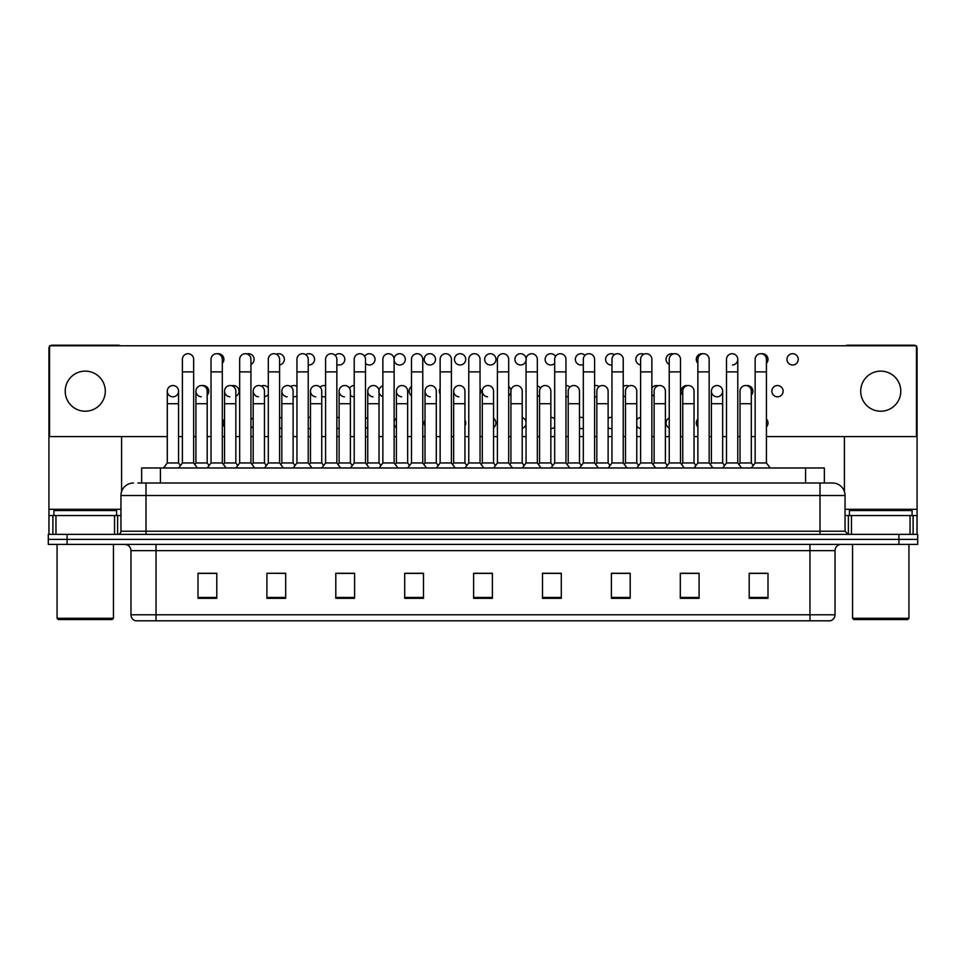 <?xml version="1.0" encoding="UTF-8"?>
<svg xmlns="http://www.w3.org/2000/svg" width="966" height="966" viewBox="0 0 966 966"><rect width="100%" height="100%" fill="white"/><g stroke="black" fill="none" stroke-linecap="round" stroke-linejoin="round"><path stroke-width="1.45" d="M141.64 483L141.64 467.967L824.36 467.967L824.36 483M835.022 614.787C834.841 617.793 833.344 619.798 830.506 620.8L809.967 620.8L809.967 614.787L835.022 614.787L835.022 550.644A6.267 6.267 0 0 1 841.277 544.389M809.967 620.8L135.494 620.8A6.267 6.267 0 0 1 130.978 614.787L130.978 550.644C130.615 546.841 128.526 544.752 124.723 544.389M67.089 534.367L917.7 534.367L917.7 539.378L48.3 539.378L48.3 544.389L67.089 544.389L67.089 539.378L48.3 539.378L48.3 534.367L67.089 534.367L67.089 539.378L917.7 539.378L917.7 544.389L67.089 544.389M767.994 598.316L767.994 573.261L749.205 573.261L749.205 598.316L767.994 598.316M699.094 598.316L699.094 573.261L680.305 573.261L680.305 598.316L699.094 598.316M630.194 598.316L630.194 573.261L611.406 573.261L611.406 598.316L630.194 598.316M561.294 598.316L561.294 573.261L542.506 573.261L542.506 598.316L561.294 598.316M216.795 598.316L216.795 573.261L198.006 573.261L198.006 598.316L216.795 598.316M285.695 598.316L285.695 573.261L266.906 573.261L266.906 598.316L285.695 598.316M354.594 598.316L354.594 573.261L335.806 573.261L335.806 598.316L354.594 598.316M423.494 598.316L423.494 573.261L404.706 573.261L404.706 598.316L423.494 598.316M492.394 598.316L492.394 573.261L473.606 573.261L473.606 598.316L492.394 598.316M624.857 573.381L623.855 573.381M697.247 573.381L694.663 573.381M682.129 573.381L681.139 573.381M749.205 573.381L767.052 573.381M754.518 573.381L751.934 573.381M404.706 573.381L423.398 573.381M410.864 573.381L408.28 573.381M353.592 573.381L351.008 573.381M338.486 573.381L337.484 573.381M281.203 573.381L280.212 573.261M267.679 573.261L285.695 573.381M210.407 573.381L207.823 573.381M554.061 573.381L551.465 573.381M481.672 573.381L480.67 573.381M492.394 573.381L473.606 573.381M354.594 573.381L335.806 573.381M216.795 573.381L198.006 573.381M561.294 573.381L542.506 573.381M630.194 573.381L611.406 573.381M699.094 573.381L680.305 573.381M138.162 483L832.511 483A12.522 12.522 0 0 1 845.045 495.522L845.045 531.228L848.172 534.367M137.872 483L146.011 483L146.011 495.522L120.955 495.522L120.955 531.228A3.127 3.127 0 0 1 117.828 534.367M133.489 483A12.522 12.522 0 0 0 120.955 495.522M832.318 483L828.128 483M182.393 371.886L193.671 371.886L193.671 462.955L182.393 462.955L182.393 359.352A5.639 5.639 0 0 1 188.382 353.725A5.639 5.639 0 0 1 193.671 359.352A5.639 5.639 0 0 0 188.382 353.725M178.553 462.955L178.553 403.703L167.287 403.703L167.287 462.955L178.553 462.955L180.473 465.515L182.393 462.955L178.638 467.967M195.917 462.955L195.917 403.703L207.195 403.703L207.195 462.955L195.917 462.955L194.794 464.453L193.671 462.955L197.426 467.967M172.914 385.543A5.639 5.639 0 0 0 167.287 391.001A5.639 5.639 0 0 0 172.564 396.797A5.639 5.639 0 0 1 167.287 391.17A5.639 5.639 0 0 1 173.276 385.543A5.639 5.639 0 0 1 178.553 391.17L178.553 403.703M167.287 462.955L163.52 467.967M211.035 371.886L222.313 371.886L222.313 462.955L211.035 462.955L211.035 359.352A5.639 5.639 0 0 1 217.024 353.725A5.639 5.639 0 0 1 222.313 359.352A5.639 5.639 0 0 0 217.024 353.725M207.195 462.955L209.115 465.515L211.035 462.955L207.279 467.967M224.559 462.955L224.559 403.703L235.837 403.703L235.837 462.955L224.559 462.955L223.436 464.453L222.313 462.955L226.068 467.967M239.677 371.886L250.943 371.886L250.943 462.955L239.677 462.955L239.677 359.352A5.639 5.639 0 0 1 245.666 353.725A5.639 5.639 0 0 1 250.943 359.352A5.639 5.639 0 0 0 245.666 353.725M239.677 422.999L239.677 462.955L235.909 467.967M250.943 422.999L250.943 462.955L254.698 467.967M268.306 371.886L279.585 371.886L279.585 462.955L268.306 462.955L268.306 359.352A5.639 5.639 0 0 1 274.296 353.725A5.639 5.639 0 0 1 279.585 359.352A5.639 5.639 0 0 0 274.296 353.725M264.467 462.955L264.467 403.703L253.189 403.703L253.189 462.955L264.467 462.955L266.387 465.515L268.306 462.955L264.551 467.967M279.585 422.999L279.585 462.955L283.34 467.967M296.948 371.886L308.226 371.886L308.226 462.955L296.948 462.955L296.948 359.352A5.639 5.639 0 0 1 302.938 353.725A5.639 5.639 0 0 1 308.226 359.352A5.639 5.639 0 0 0 302.938 353.725M296.948 462.955L293.193 467.967M308.226 462.955L311.982 467.967M201.206 396.797A5.639 5.639 0 0 1 195.917 391.17A5.639 5.639 0 0 1 201.906 385.543A5.639 5.639 0 0 1 207.195 391.17L207.195 403.703M229.836 396.797A5.639 5.639 0 0 1 224.559 391.17A5.639 5.639 0 0 1 230.548 385.543A5.639 5.639 0 0 1 235.837 391.17L235.837 403.703M235.837 462.955L237.757 465.515L239.677 462.955M258.477 396.797A5.639 5.639 0 0 1 253.189 391.17A5.639 5.639 0 0 1 259.19 385.543A5.639 5.639 0 0 1 264.467 391.17L264.467 403.703M253.189 462.955L252.066 464.453L250.943 462.955M279.585 462.955L280.708 464.453L281.831 462.955L281.831 391.17A5.639 5.639 0 0 1 287.82 385.543A5.639 5.639 0 0 1 293.109 391.17L293.109 403.703L281.831 403.703M114.543 534.367L114.543 515.566L55.968 515.566L55.968 534.367M120.243 345.768A3.127 3.127 0 0 0 118.456 345.2L52.055 345.2A3.127 3.127 0 0 0 50.268 345.768M49.556 346.456A3.127 3.127 0 0 0 48.928 348.328L48.928 515.566L55.968 515.566M121.583 436.584L121.583 491.622M114.543 515.566L120.955 515.566M48.928 534.367L48.928 515.566M910.032 534.367L910.032 515.566L851.457 515.566L851.457 534.367M915.732 345.768A3.127 3.127 0 0 0 913.945 345.2L847.544 345.2A3.127 3.127 0 0 0 845.757 345.768M844.417 436.584L844.417 491.622M916.444 346.456A3.127 3.127 0 0 1 917.072 348.328L917.072 534.367M845.045 515.566L851.457 515.566M910.032 515.566L917.072 515.566M116.572 515.566L116.572 510.555L53.939 510.555L53.939 515.566M57.066 544.389L57.066 618.3L113.445 618.3L113.445 544.389M113.445 618.3L112.189 619.544L58.322 619.544L57.066 618.3M912.061 515.566L912.061 510.555L849.428 510.555L849.428 515.566M852.555 544.389L852.555 618.3L908.934 618.3L908.934 544.389M908.934 618.3L907.678 619.544L853.811 619.544L852.555 618.3M697.875 419.063A5.639 5.639 0 0 0 697.875 426.924M669.233 417.916A5.639 5.639 0 0 0 669.233 428.071M640.603 417.421A5.639 5.639 0 0 0 636.763 419.884M636.763 426.103A5.639 5.639 0 0 0 640.603 428.566M611.961 417.409A5.639 5.639 0 0 0 608.121 418.29M608.121 427.697A5.639 5.639 0 0 0 611.961 428.59M583.319 417.855A5.639 5.639 0 0 0 579.479 417.566M579.479 428.421A5.639 5.639 0 0 0 583.319 428.131M425.016 420.101A5.639 5.639 0 0 0 425.016 425.885M396.386 418.387A5.639 5.639 0 0 0 394.128 421.756M394.128 424.231A5.639 5.639 0 0 0 396.386 427.6M367.744 417.602A5.639 5.639 0 0 0 365.498 418.93M365.498 427.057A5.639 5.639 0 0 0 367.744 428.385M339.102 417.36A5.639 5.639 0 0 0 336.856 417.855M336.856 428.131A5.639 5.639 0 0 0 339.102 428.626M777.485 385.543A5.639 5.639 0 0 0 771.858 391.17A5.639 5.639 0 0 0 777.485 396.809A5.639 5.639 0 0 0 783.124 391.17A5.639 5.639 0 0 0 777.485 385.543M751.307 395.094A5.639 5.639 0 0 0 746.464 385.591M717.038 385.543A5.639 5.639 0 0 0 711.399 391.001A5.639 5.639 0 0 0 716.675 396.797M687.599 385.591A5.639 5.639 0 0 0 682.757 395.094M658.172 385.772A5.639 5.639 0 0 0 651.869 388.066M651.869 394.285A5.639 5.639 0 0 0 654.115 396.253M628.733 386.062A5.639 5.639 0 0 0 623.239 386.472M623.239 395.879A5.639 5.639 0 0 0 625.485 396.748M599.306 386.521A5.639 5.639 0 0 0 594.597 385.748M594.597 396.603A5.639 5.639 0 0 0 596.843 396.76M440.134 388.284A5.639 5.639 0 0 0 440.134 394.056M411.492 386.569A5.639 5.639 0 0 0 411.492 395.782M382.862 385.784A5.639 5.639 0 0 0 378.95 392.051M379.022 392.413A5.639 5.639 0 0 0 382.862 396.567M354.22 385.543A5.639 5.639 0 0 0 349.523 388.175M350.38 395.239A5.639 5.639 0 0 0 354.22 396.809M325.578 385.748A5.639 5.639 0 0 0 320.084 387.185M321.738 396.314A5.639 5.639 0 0 0 325.578 396.603M792.603 353.713A5.639 5.639 0 0 0 786.964 359.352A5.639 5.639 0 0 0 792.603 364.991A5.639 5.639 0 0 0 798.242 359.352A5.639 5.639 0 0 0 792.603 353.713M766.424 363.276A5.639 5.639 0 0 0 761.582 353.773M702.717 353.773A5.639 5.639 0 0 0 697.875 363.276M673.278 353.942A5.639 5.639 0 0 0 666.19 358.096A5.639 5.639 0 0 0 669.233 364.424M643.851 354.244A5.639 5.639 0 0 0 635.845 358.917A5.639 5.639 0 0 0 640.603 364.931M614.412 354.703A5.639 5.639 0 0 0 605.597 359.352A5.639 5.639 0 0 0 611.961 364.943M584.985 355.355A5.639 5.639 0 0 0 575.362 359.352A5.639 5.639 0 0 0 583.319 364.496M555.547 356.357A5.639 5.639 0 0 0 545.138 359.352A5.639 5.639 0 0 0 554.689 363.421M520.541 353.713A5.639 5.639 0 0 0 514.914 359.352A5.639 5.639 0 0 0 520.541 364.991A5.639 5.639 0 0 0 526.18 359.352A5.639 5.639 0 0 0 520.541 353.713M490.317 353.713A5.639 5.639 0 0 0 484.678 359.352A5.639 5.639 0 0 0 490.317 364.991A5.639 5.639 0 0 0 495.956 359.352A5.639 5.639 0 0 0 490.317 353.713M460.094 353.713A5.639 5.639 0 0 0 454.455 359.352A5.639 5.639 0 0 0 460.094 364.991A5.639 5.639 0 0 0 465.733 359.352A5.639 5.639 0 0 0 460.094 353.713M429.858 353.713A5.639 5.639 0 0 0 424.219 359.352A5.639 5.639 0 0 0 429.858 364.991A5.639 5.639 0 0 0 435.497 359.352A5.639 5.639 0 0 0 429.858 353.713M394.128 360.596A5.639 5.639 0 0 0 405.273 359.352A5.639 5.639 0 0 0 399.634 353.713A5.639 5.639 0 0 0 394.068 360.233M365.498 363.421A5.639 5.639 0 0 0 375.037 359.352A5.639 5.639 0 0 0 364.629 356.357M336.856 364.496A5.639 5.639 0 0 0 344.814 359.352A5.639 5.639 0 0 0 335.202 355.355M310.472 417.566A5.639 5.639 0 0 0 308.226 417.409M308.226 428.59A5.639 5.639 0 0 0 310.472 428.421M296.948 386.472A5.639 5.639 0 0 0 290.645 386.521M293.109 396.76A5.639 5.639 0 0 0 296.948 395.879M268.306 388.066A5.639 5.639 0 0 0 261.218 386.062M235.837 396.253A5.639 5.639 0 0 0 233.374 385.543A5.639 5.639 0 0 0 231.78 385.772M207.195 395.094A5.639 5.639 0 0 0 202.353 385.591M308.226 364.943A5.639 5.639 0 0 0 314.59 359.352A5.639 5.639 0 0 0 305.763 354.703M279.585 364.931A5.639 5.639 0 0 0 284.342 358.917A5.639 5.639 0 0 0 276.336 354.244M250.943 364.424A5.639 5.639 0 0 0 248.491 353.713A5.639 5.639 0 0 0 246.898 353.942M222.313 363.276A5.639 5.639 0 0 0 217.471 353.773M880.738 371.125A20.045 20.045 0 0 0 860.706 391.17A20.045 20.045 0 0 0 880.738 411.214A20.045 20.045 0 0 0 900.783 391.17A20.045 20.045 0 0 0 880.738 371.125M85.262 371.125A20.045 20.045 0 0 0 65.217 391.17A20.045 20.045 0 0 0 85.262 411.214A20.045 20.045 0 0 0 105.294 391.17A20.045 20.045 0 0 0 85.262 371.125M550.849 428.626A5.639 5.639 0 0 0 554.689 427.057M554.689 418.93A5.639 5.639 0 0 0 550.849 417.36M493.566 427.6A5.639 5.639 0 0 0 493.566 418.387M717.388 396.797A5.639 5.639 0 0 0 722.665 391.17A5.639 5.639 0 0 0 717.388 385.543A5.639 5.639 0 0 1 722.665 391.17L722.665 403.703L711.399 403.703L711.399 391.17A5.639 5.639 0 0 1 717.388 385.543M537.325 396.567A5.639 5.639 0 0 0 539.571 395.239M540.429 388.175A5.639 5.639 0 0 0 537.325 385.784M480.042 394.056A5.639 5.639 0 0 0 480.042 388.284M732.506 364.979A5.639 5.639 0 0 0 737.783 359.352A5.639 5.639 0 0 0 732.506 353.725A5.639 5.639 0 0 1 737.783 359.352L737.783 371.886L726.504 371.886L726.504 359.352A5.639 5.639 0 0 1 732.506 353.725M250.943 428.071A5.639 5.639 0 0 0 253.189 426.103M253.189 419.884A5.639 5.639 0 0 0 250.943 417.916M264.467 396.748A5.639 5.639 0 0 0 268.306 394.285M766.424 436.584L916.444 436.584L916.444 345.768L49.556 345.768L49.556 436.584L167.287 436.584M178.553 436.584L182.393 436.584M193.671 436.584L195.917 436.584M207.195 436.584L211.035 436.584M222.313 436.584L224.559 436.584M235.837 436.584L239.677 436.584M250.943 436.584L253.189 436.584M264.467 436.584L268.306 436.584M279.585 436.584L281.831 436.584M293.109 436.584L296.948 436.584M308.226 436.584L310.472 436.584M321.738 436.584L325.578 436.584M336.856 436.584L339.102 436.584M350.38 436.584L354.22 436.584M365.498 436.584L367.744 436.584M379.022 436.584L382.862 436.584M394.128 436.584L396.386 436.584M407.652 436.584L411.492 436.584M422.77 436.584L425.016 436.584M436.294 436.584L440.134 436.584M451.412 436.584L453.658 436.584M464.936 436.584L468.776 436.584M480.042 436.584L482.3 436.584M493.566 436.584L497.405 436.584M508.684 436.584L510.929 436.584M522.208 436.584L526.047 436.584M537.325 436.584L539.571 436.584M550.849 436.584L554.689 436.584M565.955 436.584L568.213 436.584M579.479 436.584L583.319 436.584M594.597 436.584L596.843 436.584M608.121 436.584L611.961 436.584M623.239 436.584L625.485 436.584M636.763 436.584L640.603 436.584M651.869 436.584L654.115 436.584M665.393 436.584L669.233 436.584M680.511 436.584L682.757 436.584M694.035 436.584L697.875 436.584M709.153 436.584L711.399 436.584M722.665 436.584L726.504 436.584M737.783 436.584L740.028 436.584M751.307 436.584L755.146 436.584M173.276 396.797A5.639 5.639 0 0 0 178.553 391.17A5.639 5.639 0 0 0 173.276 385.543M222.313 426.924A5.639 5.639 0 0 0 222.313 419.063M279.585 428.566A5.639 5.639 0 0 0 281.831 427.697M281.831 418.29A5.639 5.639 0 0 0 279.585 417.421M508.684 395.782A5.639 5.639 0 0 0 508.684 386.569M565.955 396.809A5.639 5.639 0 0 0 568.213 396.314M569.868 387.185A5.639 5.639 0 0 0 565.955 385.543M464.936 425.885A5.639 5.639 0 0 0 464.936 420.101M522.208 428.385A5.639 5.639 0 0 0 526.047 424.231M526.047 421.756A5.639 5.639 0 0 0 522.208 417.602M766.424 426.924A5.639 5.639 0 0 0 766.424 419.063M287.119 396.797A5.639 5.639 0 0 1 281.831 391.17M293.109 403.703L293.109 462.955L281.831 462.955M293.109 462.955L295.028 465.515M325.578 371.886L336.856 371.886L336.856 462.955L325.578 462.955L325.578 359.352A5.639 5.639 0 0 1 331.58 353.725A5.639 5.639 0 0 1 336.856 359.352A5.639 5.639 0 0 0 331.58 353.725M325.578 462.955L321.823 467.967M336.856 462.955L340.612 467.967M354.22 371.886L365.498 371.886L365.498 462.955L354.22 462.955L354.22 359.352A5.639 5.639 0 0 1 360.209 353.725A5.639 5.639 0 0 1 365.498 359.352A5.639 5.639 0 0 0 360.209 353.725M354.22 462.955L350.465 467.967M365.498 462.955L369.254 467.967M382.862 371.886L394.128 371.886L394.128 462.955L382.862 462.955L382.862 359.352A5.639 5.639 0 0 1 388.851 353.725A5.639 5.639 0 0 1 394.128 359.352A5.639 5.639 0 0 0 388.851 353.725M382.862 462.955L379.095 467.967M394.128 462.955L397.895 467.967M411.492 371.886L422.77 371.886L422.77 462.955L411.492 462.955L411.492 359.352A5.639 5.639 0 0 1 417.493 353.725A5.639 5.639 0 0 1 422.77 359.352A5.639 5.639 0 0 0 417.493 353.725M411.492 462.955L407.737 467.967M422.77 462.955L426.525 467.967M315.749 396.797A5.639 5.639 0 0 1 310.472 391.17A5.639 5.639 0 0 1 316.462 385.543A5.639 5.639 0 0 1 321.738 391.17L321.738 403.703L310.472 403.703L310.472 391.17M321.738 403.703L321.738 462.955L310.472 462.955L310.472 403.703M310.472 462.955L309.349 464.453M321.738 462.955L323.658 465.515M344.391 396.797A5.639 5.639 0 0 1 339.102 391.17A5.639 5.639 0 0 1 345.103 385.543A5.639 5.639 0 0 1 350.38 391.17L350.38 403.703L339.102 403.703L339.102 391.17M350.38 403.703L350.38 462.955L339.102 462.955L339.102 403.703M339.102 462.955L337.979 464.453M350.38 462.955L352.3 465.515M373.033 396.797A5.639 5.639 0 0 1 367.744 391.17A5.639 5.639 0 0 1 373.733 385.543A5.639 5.639 0 0 1 379.022 391.17L379.022 403.703L367.744 403.703L367.744 391.17M379.022 403.703L379.022 462.955L367.744 462.955L367.744 403.703M367.744 462.955L366.621 464.453M379.022 462.955L380.942 465.515M401.663 396.797A5.639 5.639 0 0 1 396.386 391.17A5.639 5.639 0 0 1 402.375 385.543A5.639 5.639 0 0 1 407.652 391.17L407.652 403.703L396.386 403.703L396.386 391.17M407.652 403.703L407.652 462.955L396.386 462.955L396.386 403.703M396.386 462.955L395.263 464.453M407.652 462.955L409.572 465.515M440.134 371.886L451.412 371.886L451.412 462.955L440.134 462.955L440.134 359.352A5.639 5.639 0 0 1 446.123 353.725A5.639 5.639 0 0 1 451.412 359.352A5.639 5.639 0 0 0 446.123 353.725M440.134 462.955L436.378 467.967M451.412 422.999L451.412 462.955L455.167 467.967M468.776 371.886L480.042 371.886L480.042 462.955L468.776 462.955L468.776 359.352A5.639 5.639 0 0 1 474.765 353.725A5.639 5.639 0 0 1 480.042 359.352A5.639 5.639 0 0 0 474.765 353.725M468.776 462.955L465.008 467.967M480.042 462.955L483.809 467.967M497.405 371.886L508.684 371.886L508.684 462.955L497.405 462.955L497.405 359.352A5.639 5.639 0 0 1 503.395 353.725A5.639 5.639 0 0 1 508.684 359.352A5.639 5.639 0 0 0 503.395 353.725M497.405 435.521L497.405 462.955L493.65 467.967M510.929 462.955L510.929 403.703L522.208 403.703L522.208 462.955L510.929 462.955L509.806 464.453L508.684 462.955L512.439 467.967M526.047 371.886L537.325 371.886L537.325 462.955L526.047 462.955L526.047 359.352A5.639 5.639 0 0 1 532.037 353.725A5.639 5.639 0 0 1 537.325 359.352A5.639 5.639 0 0 0 532.037 353.725M526.047 435.521L526.047 462.955L522.292 467.967M537.325 435.521L537.325 462.955L541.081 467.967M554.689 371.886L565.955 371.886L565.955 462.955L554.689 462.955L554.689 359.352A5.639 5.639 0 0 1 560.678 353.725A5.639 5.639 0 0 1 565.955 359.352A5.639 5.639 0 0 0 560.678 353.725M554.689 435.521L554.689 462.955L550.922 467.967M565.955 435.521L565.955 462.955L569.723 467.967M583.319 371.886L594.597 371.886L594.597 462.955L583.319 462.955L583.319 359.352A5.639 5.639 0 0 1 589.308 353.725A5.639 5.639 0 0 1 594.597 359.352A5.639 5.639 0 0 0 589.308 353.725M579.479 462.955L579.479 403.703L568.213 403.703L568.213 462.955L579.479 462.955L581.399 465.515L583.319 462.955L579.564 467.967M594.597 435.521L594.597 462.955L598.352 467.967M430.305 396.797A5.639 5.639 0 0 1 425.016 391.17A5.639 5.639 0 0 1 431.005 385.543A5.639 5.639 0 0 1 436.294 391.17L436.294 403.703L425.016 403.703L425.016 391.17M436.294 403.703L436.294 462.955L425.016 462.955L425.016 403.703M425.016 462.955L423.893 464.453M436.294 462.955L438.214 465.515M458.935 396.797A5.639 5.639 0 0 1 453.658 391.17A5.639 5.639 0 0 1 459.647 385.543A5.639 5.639 0 0 1 464.936 391.17L464.936 403.703L453.658 403.703L453.658 391.17M464.936 403.703L464.936 462.955L453.658 462.955L453.658 403.703M453.658 462.955L452.535 464.453M464.936 462.955L466.856 465.515M487.576 396.797A5.639 5.639 0 0 1 482.3 391.17A5.639 5.639 0 0 1 488.289 385.543A5.639 5.639 0 0 1 493.566 391.17L493.566 403.703L482.3 403.703L482.3 391.17M493.566 403.703L493.566 462.955L482.3 462.955L482.3 403.703M482.3 462.955L481.165 464.453M493.566 462.955L495.486 465.515L497.405 462.955M510.929 403.703L510.929 391.17A5.639 5.639 0 0 1 516.919 385.543A5.639 5.639 0 0 1 522.208 391.17L522.208 403.703M522.208 462.955L524.127 465.515L526.047 462.955M539.571 391.17A5.639 5.639 0 0 1 545.561 385.543A5.639 5.639 0 0 1 550.849 391.17L550.849 403.703L539.571 403.703L539.571 391.17M550.849 403.703L550.849 462.955L539.571 462.955L539.571 403.703M539.571 462.955L538.448 464.453L537.325 462.955M550.849 462.955L552.769 465.515L554.689 462.955M568.213 403.703L568.213 391.17A5.639 5.639 0 0 1 574.202 385.543A5.639 5.639 0 0 1 579.479 391.17L579.479 403.703M568.213 462.955L567.078 464.453L565.955 462.955M611.961 371.886L623.239 371.886L623.239 462.955L611.961 462.955L611.961 359.352A5.639 5.639 0 0 1 617.95 353.725A5.639 5.639 0 0 1 623.239 359.352A5.639 5.639 0 0 0 617.95 353.725M611.961 435.521L611.961 462.955L608.206 467.967M625.485 462.955L625.485 403.703L636.763 403.703L636.763 462.955L625.485 462.955L624.362 464.453L623.239 462.955L626.994 467.967M640.603 371.886L651.869 371.886L651.869 462.955L640.603 462.955L640.603 359.352A5.639 5.639 0 0 1 646.592 353.725A5.639 5.639 0 0 1 651.869 359.352A5.639 5.639 0 0 0 646.592 353.725M640.603 435.521L640.603 462.955L636.836 467.967M651.869 435.521L651.869 462.955L655.624 467.967M669.233 371.886L680.511 371.886L680.511 462.955L669.233 462.955L669.233 359.352A5.639 5.639 0 0 1 675.222 353.725A5.639 5.639 0 0 1 680.511 359.352A5.639 5.639 0 0 0 675.222 353.725M665.393 462.955L665.393 403.703L654.115 403.703L654.115 462.955L665.393 462.955L667.313 465.515L669.233 462.955L665.477 467.967M680.511 462.955L684.266 467.967M697.875 371.886L709.153 371.886L709.153 462.955L697.875 462.955L697.875 359.352A5.639 5.639 0 0 1 703.864 353.725A5.639 5.639 0 0 1 709.153 359.352A5.639 5.639 0 0 0 703.864 353.725M697.875 462.955L694.119 467.967M709.153 435.521L709.153 462.955L712.908 467.967M737.783 371.886L737.783 462.955L726.504 462.955L726.504 371.886M726.504 462.955L722.749 467.967M737.783 462.955L741.538 467.967M755.146 371.886L766.424 371.886L766.424 462.955L755.146 462.955L755.146 359.352A5.639 5.639 0 0 1 761.136 353.725A5.639 5.639 0 0 1 766.424 359.352A5.639 5.639 0 0 0 761.136 353.725M755.146 462.955L751.391 467.967M766.424 462.955L770.18 467.967M596.843 391.17A5.639 5.639 0 0 1 602.832 385.543A5.639 5.639 0 0 1 608.121 391.17L608.121 403.703L596.843 403.703L596.843 391.17M608.121 403.703L608.121 462.955L596.843 462.955L596.843 403.703M596.843 462.955L595.72 464.453L594.597 462.955M608.121 462.955L610.041 465.515L611.961 462.955M625.485 403.703L625.485 391.17A5.639 5.639 0 0 1 631.474 385.543A5.639 5.639 0 0 1 636.763 391.17L636.763 403.703M636.763 462.955L638.683 465.515L640.603 462.955M654.115 403.703L654.115 391.17A5.639 5.639 0 0 1 660.116 385.543A5.639 5.639 0 0 1 665.393 391.17L665.393 403.703M654.115 462.955L652.992 464.453M682.757 391.17A5.639 5.639 0 0 1 688.746 385.543A5.639 5.639 0 0 1 694.035 391.17L694.035 403.703L682.757 403.703L682.757 391.17M694.035 403.703L694.035 462.955L682.757 462.955L682.757 403.703M682.757 462.955L681.634 464.453M694.035 462.955L695.955 465.515M722.665 403.703L722.665 462.955L711.399 462.955L711.399 403.703M711.399 462.955L710.276 464.453M722.665 462.955L724.585 465.515M740.028 391.17A5.639 5.639 0 0 1 746.03 385.543A5.639 5.639 0 0 1 751.307 391.17L751.307 403.703L740.028 403.703L740.028 391.17M751.307 403.703L751.307 462.955L740.028 462.955L740.028 403.703M740.028 462.955L738.905 464.453M751.307 462.955L753.226 465.515M160.428 483L160.428 467.967M805.572 483L805.572 467.967M809.967 544.389L809.967 550.644L130.978 550.644M835.022 550.644L809.967 550.644L809.967 614.787L156.033 614.787L156.033 620.8M130.978 614.787L156.033 614.787L156.033 544.389M898.911 544.389L898.911 534.367M492.394 597.447L473.606 597.447M423.494 597.447L404.706 597.447M354.594 597.447L335.806 597.447M285.695 597.447L266.906 597.447M216.795 597.447L198.006 597.447M561.294 597.447L542.506 597.447M630.194 597.447L611.406 597.447M699.094 597.447L680.305 597.447M767.994 597.447L749.205 597.447M146.011 534.367L146.011 531.228L845.045 531.228M120.955 531.228L146.011 531.228L146.011 495.522L819.989 495.522L819.989 534.367M845.045 495.522L819.989 495.522L819.989 483M120.955 509.311L48.928 509.311M117.623 515.566L117.623 534.367M48.976 515.566L48.976 534.367M52.889 534.367L52.889 515.566M917.072 509.311L845.045 509.311M917.024 534.367L917.024 515.566M913.112 515.566L913.112 534.367M848.377 534.367L848.377 515.566M193.671 371.886L193.671 359.352M167.287 403.703L167.287 391.17M193.671 435.521L193.671 422.999M222.313 371.886L222.313 359.352M250.943 371.886L250.943 359.352M279.585 371.886L279.585 359.352M308.226 371.886L308.226 359.352M195.917 403.703L195.917 391.17M224.559 403.703L224.559 391.17M253.189 403.703L253.189 391.17M336.856 371.886L336.856 359.352M365.498 371.886L365.498 359.352M394.128 371.886L394.128 359.352M422.77 371.886L422.77 359.352M325.578 435.521L325.578 422.999M336.856 435.521L336.856 422.999M354.22 435.521L354.22 422.999M365.498 435.521L365.498 422.999M451.412 371.886L451.412 359.352M480.042 371.886L480.042 359.352M508.684 371.886L508.684 359.352M537.325 371.886L537.325 359.352M565.955 371.886L565.955 359.352M594.597 371.886L594.597 359.352M623.239 371.886L623.239 359.352M651.869 371.886L651.869 359.352M680.511 371.886L680.511 359.352M709.153 371.886L709.153 359.352M766.424 371.886L766.424 359.352"/></g></svg>
